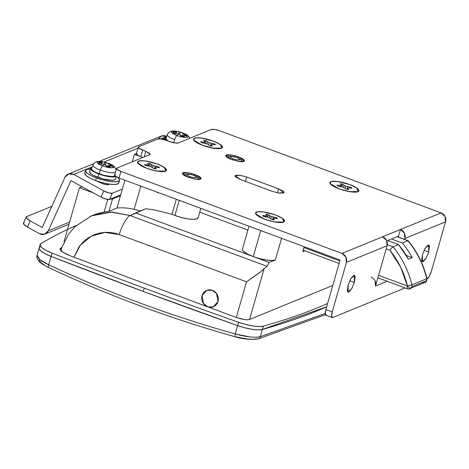 <?xml version="1.0" encoding="UTF-8"?>
<svg xmlns="http://www.w3.org/2000/svg" width="469" height="469" viewBox="0 0 469 469"><rect width="100%" height="100%" fill="white"/><g stroke="black" fill="none" stroke-linecap="round" stroke-linejoin="round"><path stroke-width="0.7" d="M189.06 177.604A3.541 1.02 -69.6 0 1 189.98 176.649A4.96 1.214 -164 0 1 187.266 174.292A4.96 1.214 -164 0 1 193.451 175.23A3.541 1.02 -69.6 0 1 193.75 175.218A3.541 1.02 110.4 0 0 193.451 175.23L189.793 174.275L187.266 174.292L187.342 175.277L189.98 176.649L193.638 177.61L196.171 177.593L196.095 176.608L193.451 175.23A4.96 1.214 -164 0 1 196.171 177.593A4.96 1.214 -164 0 1 189.98 176.649A3.541 1.02 110.4 0 0 189.06 177.604M232.419 159.876A3.541 1.02 -69.6 0 1 233.345 158.921A4.96 1.214 -164 0 1 230.625 156.558A4.96 1.214 -164 0 1 236.816 157.502A3.541 1.02 -69.6 0 1 237.115 157.49A3.541 1.02 110.4 0 0 236.816 157.502L233.157 156.54L230.625 156.558L230.701 157.549L233.345 158.921L237.003 159.882L239.53 159.865L239.454 158.88L236.816 157.502A4.96 1.214 -164 0 1 239.53 159.865A4.96 1.214 -164 0 1 233.345 158.921A3.541 1.02 110.4 0 0 232.419 159.876M90.03 216.508L91.648 215.816L111.903 212.058L130.212 215.564L145.982 208.682A17.711 4.338 16 0 0 152.706 209.52L172.006 214.286A17.711 4.338 16 0 0 174.919 215.453A17.711 4.338 -164 0 1 172.006 214.286L176.315 199.272L172.006 214.286L152.706 209.52A17.711 4.338 -164 0 1 145.982 208.682L135.576 212.932L253.266 256.59L260.723 230.584L253.266 256.59A17.711 4.338 16 0 0 275.367 259.955L281.57 238.316L275.367 259.955L271.786 260.477L266.328 260.019L259.826 258.654L253.266 256.59L246.53 253.524L242.813 250.587L242.467 249.062M217.979 301.532L213.383 306.779L208.078 306.978L203.523 303.642L202.08 295.634L206.677 290.387L211.982 290.188L216.537 293.524L217.979 301.532C217.329 303.812 215.992 305.471 213.981 306.503C211.965 307.541 209.86 307.652 207.661 306.837C205.469 306.023 203.822 304.522 202.731 302.335C201.641 300.142 201.424 297.915 202.08 295.634C202.731 293.354 204.068 291.695 206.079 290.663C208.095 289.625 210.2 289.514 212.398 290.329C214.591 291.143 216.238 292.644 217.329 294.831C218.419 297.018 218.636 299.251 217.979 301.532A8.858 8.202 67.8 0 1 212.393 307.107A8.858 8.202 67.8 0 1 204.162 304.434A8.858 8.202 67.8 0 1 202.08 295.634A8.858 8.202 67.8 0 1 207.667 290.059A8.858 8.202 67.8 0 1 215.898 292.732A8.858 8.202 67.8 0 1 217.979 301.532C217.329 303.812 215.992 305.471 213.981 306.503C211.965 307.541 209.86 307.652 207.661 306.837C205.469 306.023 203.822 304.522 202.731 302.335C201.641 300.142 201.424 297.915 202.08 295.634C202.731 293.354 204.068 291.695 206.079 290.663C208.095 289.625 210.2 289.514 212.398 290.329C214.591 291.143 216.238 292.644 217.329 294.831C218.419 297.018 218.636 299.251 217.979 301.532M198.176 217.399L197.015 218.818L193.439 219.34L187.981 218.882L181.48 217.516L174.919 215.453L179.246 200.357L174.919 215.453A17.711 4.338 16 0 0 198.029 218.056M136.508 153.498L134.404 154.354L142.834 157.484L134.404 154.354L132.27 161.799L134.404 154.354L136.508 153.498M247.913 230.068L199.747 212.199L247.913 230.068M108.99 211.273L116.963 208.013L108.996 211.267L112.507 199.026L120.439 195.784L116.986 208.019C122.726 207.533 128.442 207.972 134.146 209.338L140.806 186.099L134.146 209.338L140.483 210.927L134.146 209.338A60.22 55.758 -112.2 0 0 116.986 208.019L120.439 195.784L112.507 199.026L108.996 211.267L104.112 212.217A60.22 55.758 -112.2 0 0 92.891 215.306M157.631 192.343L157.484 192.841M242.414 249.268A17.711 4.338 16 0 0 253.266 256.59L269.171 262.488L275.367 259.955L269.171 262.488L266.984 266.298L264.111 268.69L249.549 319.477L264.111 268.69L266.984 266.298L269.171 262.488L135.576 212.932L130.212 215.564L266.984 266.298L130.212 215.564C127.357 216.074 121.348 226.55 119.284 234.6C114.295 232.753 109.207 232.049 104.018 232.489C98.93 232.923 94.175 234.43 89.767 237.021C85.481 239.536 81.876 242.878 78.95 247.057L73.979 257.247L80.51 244.994L91.285 236.183L104.904 232.425L119.284 234.6L246.512 281.799L119.284 234.6C121.348 226.55 127.357 216.074 130.212 215.564L110.62 212.052L91.625 215.828L75.28 226.41L68.744 233.861L60.554 250.258M302.792 251.66L304.932 250.786L302.792 251.66L304.211 246.712L302.792 251.66M258.22 338.882A3.541 3.183 -106.2 0 0 260.277 336.701A3.541 3.183 73.8 0 1 258.22 338.882A3.541 3.183 73.8 0 1 256.502 338.87L252.873 339.322L247.708 339.093L235.526 336.76A3.541 0.879 -74.3 0 1 235.291 336.795A3.541 0.879 -74.3 0 1 235.209 333.963L249.772 336.9C254.268 337.381 257.768 337.317 260.277 336.701L325.234 313.462L260.277 336.701L262.359 329.443L260.277 336.701C254.608 337.868 246.254 336.953 235.209 333.963L237.607 325.597L235.209 333.963A3.541 0.879 105.7 0 0 235.291 336.795C170.417 318.562 108.175 295.47 48.577 267.535A3.541 1.149 -64.9 0 1 48.659 264.762C108.198 292.668 170.382 315.737 235.209 333.963C170.382 315.737 108.198 292.668 48.659 264.762L51.057 256.396L48.659 264.762A3.541 1.149 115.1 0 0 48.559 267.523C39.765 263.414 35.931 259.31 37.08 255.224L38.739 258.618C41.067 260.752 44.373 262.804 48.659 264.762L39.754 259.527L37.074 255.224L40.111 244.619M44.039 264.891L40.68 262.294L39.267 260.084M39.15 247.978A21.257 5.206 16 0 0 51.057 256.396A1771.22 433.749 16 0 0 143.268 291.431L144.212 288.13L143.268 291.431A1771.22 433.749 16 0 0 237.607 325.597L238.557 322.297A1771.22 433.749 -164 0 1 144.212 288.13A1771.22 433.749 -164 0 1 52.006 253.096L51.057 256.396L45.065 253.688L40.926 250.991L39.156 248.646L40.926 250.991L45.065 253.688L51.057 256.396A1771.22 433.749 16 0 0 237.607 325.597L244.847 327.796L251.97 329.273L258.061 329.848L262.359 329.443A1801.329 441.124 16 0 0 326.659 306.814A1801.329 441.124 -164 0 1 262.359 329.443A21.257 5.206 -164 0 1 237.607 325.597A1771.22 433.749 -164 0 1 51.057 256.396A21.257 5.206 -164 0 1 39.15 247.978A21.257 5.206 -164 0 1 39.988 246.958M63.977 241.728L79.46 187.735L82.011 186.691L79.46 187.735L63.977 241.728M236.288 317.454L246.512 281.799L255.968 275.262C260.014 272.425 262.728 270.232 264.111 268.69L260.571 271.891L246.512 281.799L236.288 317.454L70.889 256.097L62.811 252.211L60.055 248.687L61.474 247.544L60.466 250.141L61.175 247.667L60.02 249.086L61.457 251.185L65.273 253.647L70.889 256.097L236.288 317.454C242.28 319.495 246.7 320.169 249.549 319.477L247.403 319.788L244.126 319.512L236.288 317.454M92.299 215.547L104.112 212.217L107.764 199.483L104.112 212.217L106.967 211.748M112.507 199.026A3.541 0.868 -164 0 1 110.455 199.003L112.507 199.026M93.325 192.876L79.46 187.735L93.325 192.876M124.906 180.202L120.439 195.784L124.906 180.202M48.928 267.541A3.541 1.149 -64.9 0 1 48.559 267.523M146.674 168.312L137.569 162.978L138.736 160.92L144.792 160.832L157.326 163.957L162.157 166.067L165.44 168.183L166.677 169.989L165.674 171.208L162.596 171.654L157.906 171.261L152.314 170.089L146.674 168.312L141.843 166.208L138.56 164.086L137.323 162.28L138.32 161.06L141.404 160.615L146.094 161.008L157.326 163.957L164.326 167.339L165.909 171.103L156.206 170.974L146.674 168.312M157.238 163.992A14.985 3.67 -164 0 1 165.633 171.044A14.985 3.67 -164 0 1 146.762 168.277L152.308 170.024L157.807 171.179L162.421 171.566L165.451 171.126L166.431 169.925L165.217 168.148L161.987 166.067L157.238 163.992L146.193 161.09L141.574 160.703L138.548 161.148L137.564 162.344L138.783 164.121L142.013 166.208L146.762 168.277A14.985 3.67 -164 0 1 137.605 162.567A14.985 3.67 -164 0 1 157.238 163.992M264.739 219.258L255.64 213.923L256.801 211.865L262.857 211.777L275.391 214.902L280.222 217.012L283.505 219.129L284.742 220.934L283.745 222.154L280.661 222.599L275.971 222.206L270.379 221.034L264.739 219.258L259.908 217.153L256.625 215.031L255.388 213.225L256.385 212.006L259.468 211.56L264.158 211.953L275.391 214.902L282.391 218.284L283.974 222.048L274.271 221.919L264.739 219.258M275.303 214.937A14.985 3.67 -164 0 1 283.698 221.989A14.985 3.67 -164 0 1 264.827 219.222L270.373 220.969L275.872 222.124L280.485 222.511L283.516 222.072L284.501 220.87L283.282 219.093L280.052 217.012L275.303 214.937L264.258 212.035L259.638 211.648L256.613 212.094L255.628 213.289L256.848 215.066L260.078 217.153L264.827 219.222A14.985 3.67 -164 0 1 255.669 213.512A14.985 3.67 -164 0 1 275.303 214.937M213.295 141.116L220.324 144.446L221.907 148.21L212.205 148.075L202.672 145.419L197.842 143.309L194.559 141.192L193.322 139.387L194.318 138.167L197.402 137.722L202.092 138.115L207.685 139.287L213.325 141.063L218.155 143.168L221.438 145.29L222.675 147.096L221.679 148.315L218.595 148.761L213.905 148.368L202.672 145.419L193.574 140.084L194.735 138.027L200.791 137.933L213.295 141.116M202.76 145.384A14.985 3.67 -164 0 1 193.603 139.674A14.985 3.67 -164 0 1 213.237 141.099L207.691 139.352L202.192 138.197L197.578 137.81L194.547 138.249L193.568 139.451L194.782 141.228L198.012 143.309L202.76 145.384L213.805 148.286L218.425 148.673L221.45 148.233L222.435 147.032L221.216 145.255L217.985 143.168L213.237 141.099A14.985 3.67 -164 0 1 221.632 148.151A14.985 3.67 -164 0 1 202.76 145.384M349.698 184.569L356.727 187.893L358.31 191.657L348.608 191.528L339.075 188.866L334.245 186.762L330.962 184.639L329.725 182.834L330.721 181.614L333.805 181.169L338.495 181.562L344.088 182.734L349.727 184.51L354.558 186.615L357.841 188.737L359.078 190.543L358.076 191.762L354.998 192.208L350.302 191.815L339.075 188.866L329.971 183.531L331.137 181.474L337.193 181.386L349.698 184.569M339.163 188.831A14.985 3.67 -164 0 1 330.006 183.121A14.985 3.67 -164 0 1 349.639 184.546L338.595 181.644L333.975 181.257L330.95 181.696L329.965 182.898L331.184 184.675L334.409 186.756L339.163 188.831L344.709 190.578L350.208 191.733L354.822 192.12L357.853 191.68L358.832 190.478L357.618 188.702L354.388 186.621L349.639 184.546A14.985 3.67 -164 0 1 358.035 191.598A14.985 3.67 -164 0 1 339.163 188.831M238.17 157.918L238.487 156.822L244.443 160.896L238.709 161.471L231.674 159.607L228.585 158.258L226.486 156.904L225.695 155.749L226.334 154.969L228.303 154.682L234.881 155.685L241.576 158.17L243.675 159.524L244.466 160.679L243.827 161.459L241.857 161.746L238.856 161.494L231.674 159.607L225.712 155.526L231.446 154.958L238.487 156.822L238.17 157.918M194.811 175.646L195.122 174.55L201.084 178.625L195.35 179.199L188.309 177.335L185.22 175.986L183.121 174.632L182.33 173.477L182.969 172.698L184.938 172.41L191.516 173.413L198.211 175.898L200.31 177.253L201.101 178.408L200.462 179.187L198.493 179.475L195.491 179.222L188.309 177.335L182.353 173.254L188.087 172.686L195.122 174.55L194.811 175.646M424.064 250.352L428.684 252.064L426.239 258.032L422.505 261.638L422.487 254.597L425.072 248.388L427.957 245.076C428.807 244.73 429.311 245.234 429.452 246.6L428.684 252.064L426.104 258.272L423.22 261.585C422.364 261.937 421.866 261.426 421.725 260.061L422.487 254.597L424.937 248.629L428.666 245.029L428.684 252.064L424.064 250.352M349.727 280.743L354.347 282.455L351.902 288.423L348.174 292.029L348.156 284.988L350.736 278.785L353.62 275.467C354.476 275.121 354.974 275.625 355.115 276.991L354.347 282.455L351.768 288.664L348.883 291.976C348.027 292.328 347.529 291.818 347.388 290.458L348.156 284.988L350.601 279.026L354.329 275.42L354.347 282.455L349.727 280.743M148.714 166.067L145.666 165.586A7.973 1.952 -164 0 1 144.516 164.584L148.884 164.977L148.931 164.449L147.653 163.3A7.973 1.952 -164 0 1 150.279 163.699L153.216 165.639L158.329 166.688A7.973 1.952 -164 0 1 159.483 167.691L155.116 167.292L155.069 167.826L156.347 168.969A7.973 1.952 -164 0 1 153.721 168.57L150.784 166.63L148.714 166.067L150.784 166.63L153.721 168.57L156.347 168.969L155.069 167.826L154.799 168.776L155.116 167.292L154.7 168.758L155.116 167.292L159.483 167.691L158.329 166.688L155.28 166.208L154.559 168.734L155.28 166.208L153.216 165.639L152.636 167.656L153.216 165.639L151.657 164.865L151.106 166.794L151.657 164.865L150.279 163.699L149.535 166.29L150.279 163.699L147.653 163.3L148.931 164.449L148.579 166.044L148.884 164.977L147.512 165.024L147.284 165.838L147.512 165.024L144.516 164.584L145.666 165.586L148.714 166.067M266.779 217.012L263.73 216.531A7.973 1.952 -164 0 1 262.581 215.529L266.949 215.922L266.996 215.394L265.718 214.245A7.973 1.952 -164 0 1 268.344 214.644L271.281 216.584L276.393 217.634A7.973 1.952 -164 0 1 277.548 218.636L273.181 218.237L273.134 218.771L274.412 219.914A7.973 1.952 -164 0 1 271.786 219.515L268.848 217.575L266.779 217.012L268.848 217.575L271.786 219.515L274.412 219.914L273.134 218.771L272.864 219.721L273.181 218.237L272.765 219.703L273.181 218.237L277.548 218.636L276.393 217.634L273.345 217.153L272.624 219.68L273.345 217.153L271.281 216.584L270.701 218.601L271.281 216.584L269.728 215.81L269.171 217.739L269.728 215.81L268.344 214.644L267.6 217.235L268.344 214.644L265.718 214.245L266.996 215.394L266.644 216.989L266.949 215.922L265.577 215.969L265.348 216.784L265.577 215.969L262.581 215.529L263.73 216.531L266.779 217.012M204.924 141.55L203.652 140.407A7.973 1.952 -164 0 1 206.278 140.806L209.215 142.746L214.333 143.79A7.973 1.952 -164 0 1 215.482 144.792L211.114 144.399L211.068 144.927L212.346 146.076A7.973 1.952 -164 0 1 209.719 145.677L206.782 143.737L201.67 142.687A7.973 1.952 -164 0 1 200.515 141.685L203.517 142.13L204.883 142.084L204.924 141.55L204.883 142.084L203.517 142.13L200.515 141.685L201.67 142.687L206.782 143.737L209.719 145.677L212.346 146.076L211.068 144.927L211.114 144.399L215.482 144.792L214.333 143.79L209.215 142.746L206.278 140.806L205.533 143.397L206.278 140.806L203.652 140.407L204.924 141.55M341.326 184.997L340.054 183.854A7.973 1.952 -164 0 1 342.675 184.253L345.612 186.193L350.73 187.242A7.973 1.952 -164 0 1 351.885 188.239L347.517 187.846L347.47 188.38L348.748 189.523A7.973 1.952 -164 0 1 346.122 189.124L343.185 187.184L338.067 186.134A7.973 1.952 -164 0 1 336.918 185.138L339.919 185.577L341.285 185.531L341.326 184.997L341.285 185.531L339.919 185.577L336.918 185.138L338.067 186.134L343.185 187.184L346.122 189.124L348.748 189.523L347.47 188.38L347.517 187.846L351.885 188.239L350.73 187.242L345.612 186.193L342.675 184.253L341.936 186.844L342.675 184.253L340.054 183.854L341.326 184.997M136.426 153.773A7.088 1.735 16 0 0 140.764 156.716L142.834 157.484L140.764 156.716L142.658 150.109A7.088 1.735 -164 0 1 138.32 147.172A7.088 1.735 -164 0 1 138.777 146.738L157.607 139.041A7.088 1.735 -164 0 1 166.448 140.383L169.626 141.568C173.624 142.922 176.567 143.373 178.466 142.91L211.173 129.538L178.466 142.91L174.849 142.939L161.225 139.012L157.607 139.041L138.777 146.738L138.888 148.145L149.611 153.257L149.722 154.664L117.016 168.037L117.127 169.444L120.902 171.408L341.965 253.412L441.083 212.891L220.014 130.886L214.79 129.514L211.173 129.538A7.088 1.735 -164 0 1 220.014 130.886L441.083 212.891L400.444 229.505A7.088 6.56 67.8 0 1 404.911 238.469L404.647 239.401L404.911 238.469L445.55 221.855L404.911 238.469L404.389 233.111L400.444 229.505L398.55 236.106L386.784 240.919L398.55 236.106L398.281 237.044L400.444 229.505L341.965 253.412A7.088 6.56 67.8 0 1 346.439 262.376L332.234 311.903L331.624 316.27L332.82 317.49L405.093 287.943L332.82 317.49A7.088 2.04 -69.6 0 1 332.222 317.519A7.088 2.04 -69.6 0 1 332.234 311.903L325.873 309.54L340.072 260.019L119.009 178.015L115.233 176.045L115.122 174.638M240.521 179.551L235.801 177.094C234.858 176.274 234.811 175.687 235.667 175.336L240.181 175.306L246.712 177.018L278.522 188.819L283.235 191.276C284.185 192.097 284.232 192.683 283.376 193.035L278.856 193.07L272.325 191.352L240.521 179.551L272.325 191.352L278.727 193.046L283.938 192.524L278.522 188.819L246.712 177.018L245.463 181.386L246.712 177.018L240.316 175.324L235.104 175.846L240.521 179.551M326.459 315.133L325.263 313.913L325.873 309.54L340.072 260.019L119.009 178.015L120.902 171.408A7.088 1.735 -164 0 1 116.558 168.471A7.088 1.735 -164 0 1 117.016 168.037L149.722 154.664L150.174 154.26L145.841 151.294L144.229 156.91L145.841 151.294L142.658 150.109L140.764 156.716L136.995 154.747L136.884 153.34M371.055 277.079A7.088 6.56 67.8 0 1 375.522 286.043L387.154 281.289L375.522 286.043L387.072 245.762L346.439 262.376L387.072 245.762A7.088 6.56 -112.2 0 0 382.604 236.798L386.55 240.404L387.072 245.762L375.522 286.043L375.001 280.679M426.978 278.991L429.287 276.341L431.351 271.375L445.55 221.855A7.088 6.56 -112.2 0 0 441.083 212.891L445.028 216.496L445.55 221.855L431.351 271.375A7.088 2.04 -69.6 0 1 427.048 278.961M114.665 175.072A7.088 1.735 16 0 0 119.009 178.015L120.902 171.408L341.965 253.412L345.911 257.018L346.439 262.376L332.234 311.903L325.873 309.54A7.088 2.04 110.4 0 0 325.855 315.156M333.629 282.485L334.59 279.131M277.378 192.8L278.522 188.819L277.378 192.8M343.507 187.342L344.058 185.413L343.507 187.342M345.037 188.21L345.612 186.193L345.037 188.21M346.96 189.283L347.681 186.762L346.96 189.283M350.501 188.04L350.73 187.242L350.501 188.04M347.095 189.306L347.517 187.846L347.095 189.306M347.201 189.324L347.47 188.38L347.201 189.324M339.685 186.392L339.919 185.577L339.685 186.392M340.981 186.598L341.285 185.531L340.981 186.598M207.105 143.895L207.656 141.966L207.105 143.895M208.635 144.763L209.215 142.746L208.635 144.763M210.558 145.836L211.279 143.309L210.558 145.836M214.099 144.593L214.333 143.79L214.099 144.593M210.698 145.859L211.114 144.399L210.698 145.859M210.798 145.877L211.068 144.927L210.798 145.877M203.282 142.945L203.517 142.13L203.282 142.945M204.578 143.151L204.883 142.084L204.578 143.151M276.165 218.431L276.393 217.634L276.165 218.431M158.1 167.486L158.329 166.688L158.1 167.486M109.218 184.077L108.615 184.639L104.605 184.428L96.432 180.87M23.45 223.203A7.088 2.011 24.3 0 0 27.442 227.102L30.239 220.911L42.274 227.494L64.921 177.346L68.662 173.929L73.733 174.445L103.837 190.906L101.04 197.097L70.942 180.635L48.295 230.789L69.617 222.072L48.295 230.789L44.555 234.201L39.484 233.685L27.442 227.102L30.239 220.911A7.088 2.011 -155.7 0 1 26.246 217.012A7.088 2.011 -155.7 0 1 26.692 216.608L51.836 206.331L26.692 216.608L26.704 218.284L30.239 220.911L42.274 227.494L64.921 177.346A7.088 6.56 67.8 0 1 68.281 174.069A7.088 6.56 67.8 0 1 73.733 174.445L92.27 166.87L73.733 174.445L103.837 190.906L108.82 192.935L112.331 193.181L122.356 189.083L112.331 193.181L109.541 199.378L120.721 194.805L109.541 199.378L106.023 199.126L101.04 197.097L70.942 180.635L48.295 230.789A7.088 6.56 67.8 0 1 44.936 234.06A7.088 6.56 67.8 0 1 39.484 233.685L27.442 227.102L23.913 224.475L23.901 222.798M166.606 136.473L160.603 138.93L166.606 136.473M138.038 148.157L104.089 162.034L138.038 148.157M109.195 184.071L108.615 184.639L104.218 184.329L96.409 180.858M166.618 136.438A7.088 6.56 -112.2 0 0 161.201 136.08M157.842 139.352L161.576 135.94L166.653 136.456M101.04 197.097A7.088 2.011 24.3 0 0 109.541 199.378L112.331 193.181A7.088 2.011 -155.7 0 1 103.837 190.906L101.04 197.097M426.714 280.591L425.834 282.062A3.541 3.277 -112.2 0 0 426.714 280.591L411.846 286.67A3.541 3.277 67.8 0 1 407.719 288.787A3.541 1.02 -69.6 0 1 407.42 288.804A3.541 1.02 -69.6 0 1 407.426 285.996C408.898 287.561 410.076 288.277 410.967 288.142L411.846 286.67L411.882 284.794L407.426 285.996L378.6 275.303L407.426 285.996L411.882 284.794L426.749 278.721L426.714 280.591A3.541 3.277 -112.2 0 0 426.749 278.721A88.606 82.034 -112.2 0 0 407.913 240.738L402.396 242.995A88.606 82.034 67.8 0 1 412.222 257.598L408.382 259.164A88.606 82.034 -112.2 0 0 398.556 244.566L393.045 246.817A88.606 82.034 67.8 0 1 411.882 284.794A88.606 82.034 -112.2 0 0 393.045 246.817L387.3 244.689L393.045 246.817L391.609 248.072L393.045 246.817L398.556 244.566L387.711 240.538L398.556 244.566L408.382 259.164L412.222 257.598L406.189 255.359L412.222 257.598A88.606 82.034 -112.2 0 0 402.396 242.995L391.551 238.973L402.396 242.995L407.913 240.738L408.247 241.265L407.913 240.738A88.606 82.034 67.8 0 1 426.749 278.721L411.882 284.794A3.541 3.277 67.8 0 1 411.846 286.67L426.714 280.591M408.235 240.761C417.299 251.935 423.548 264.539 426.978 278.58L425.987 281.963L424.873 282.69L422.587 282.713M424.914 282.672A3.541 3.277 -112.2 0 0 425.834 282.062L410.967 288.142C410.076 288.277 408.898 287.561 407.426 285.996C406.934 287.954 407.033 288.886 407.719 288.787M397.067 236.716L407.913 240.738L397.067 236.716M386.175 248.887L389.956 250.294L400.643 267.16L407.426 285.996A85.059 78.757 67.8 0 0 389.956 250.294L391.609 248.072L389.956 250.294L386.175 248.887M339.814 260.916L303.953 247.609L339.814 260.916M262.359 329.443A1801.329 441.124 16 0 0 326.659 306.814L262.359 329.443L263.302 326.143L262.359 329.443A21.257 5.206 16 0 1 237.607 325.597L244.847 327.796L251.97 329.273L258.061 329.848L262.359 329.443M76.242 225.513A1801.329 441.124 16 0 0 40.938 243.651L40.105 245.346L41.87 247.685L46.015 250.387L52.006 253.096A1771.22 433.749 16 0 0 144.212 288.13A1771.22 433.749 16 0 0 238.557 322.297L245.797 324.495L252.914 325.973L259.011 326.547L263.302 326.143A1801.329 441.124 16 0 0 327.602 303.507A1801.329 441.124 -164 0 1 263.302 326.143A21.257 5.206 -164 0 1 238.557 322.297L237.607 325.597L143.268 291.431L51.057 256.396L52.006 253.096A21.257 5.206 -164 0 1 40.1 244.677A21.257 5.206 -164 0 1 40.938 243.651A1801.329 441.124 -164 0 1 67.483 229.499M332.785 285.445L249.549 319.477L332.785 285.445M173.723 142.734L174.673 139.721A4.608 1.325 -69.6 0 1 176.913 135.494A8.723 2.134 16 0 0 183.344 137.183A31.88 14.387 -81.3 0 0 182.939 136.438A7.44 1.823 -164 0 1 180.934 136.045A31.804 14.826 -81.6 0 0 179.961 134.644A31.658 24.101 -91.2 0 0 178.806 133.929A31.88 9.175 110.4 0 0 176.913 135.494A8.723 2.134 -164 0 1 172.27 133.073A8.723 2.134 -164 0 1 172.129 131.338A8.723 2.134 -164 0 1 176.584 131.308A31.88 14.387 98.7 0 1 177.171 131.426A7.44 1.823 -164 0 1 179.176 131.818A8.723 2.134 16 0 0 178.466 131.66M165.932 138.214L167.322 134.615C168.77 131.467 171.871 130.37 176.625 131.314A8.723 2.134 16 0 0 176.584 131.308A8.723 2.134 16 0 0 172.129 131.338A8.723 2.134 16 0 0 172.27 133.073A31.88 27.36 -49 0 1 173.495 132.932A7.44 1.823 -164 0 1 172.938 132.252A31.804 27.038 -49.9 0 1 175.476 132.141A31.658 19.006 -63.1 0 1 176.59 132.006A31.88 29.518 -112.2 0 0 172.129 131.338A31.88 29.518 67.8 0 1 176.59 132.006A31.658 1.999 -74.9 0 0 176.567 131.695A31.804 13.871 -81 0 0 175.412 131.244A7.44 1.823 -164 0 1 177.171 131.426A31.88 14.387 -81.3 0 0 176.584 131.308M178.548 134.011L179.176 131.818A31.804 14.826 98.4 0 1 180.418 132.281A31.658 24.101 88.8 0 1 181.638 132.774A31.88 9.175 -69.6 0 1 182.857 132.932A31.88 9.175 -69.6 0 1 183.016 132.997A8.723 2.134 -164 0 1 184.897 133.776A8.723 2.134 -164 0 1 187.799 137.153A31.88 29.518 -112.2 0 0 183.854 134.697A31.658 1.999 105.1 0 1 183.813 135.23A31.804 13.871 99 0 1 184.698 136.614A7.44 1.823 -164 0 1 182.939 136.438A31.88 14.387 98.7 0 1 183.344 137.183A8.723 2.134 16 0 0 187.799 137.153A8.723 2.134 16 0 0 184.44 133.571M166.395 137.012L164.859 138.291L166.735 140.495A13.46 3.295 -164 0 1 164.971 137.792M176.625 131.314L182.857 132.932A31.88 9.175 110.4 0 0 181.638 132.774A31.658 30.626 1.1 0 1 183.209 133.319A31.804 27.536 -48.1 0 1 185.513 134.169A7.44 1.823 -164 0 1 187.172 135.605A31.804 27.038 130.1 0 0 184.903 134.785A31.658 19.006 116.9 0 0 183.854 134.697A31.88 29.518 67.8 0 1 187.799 137.153A8.723 2.134 -164 0 1 183.344 137.183A8.723 2.134 -164 0 1 176.913 135.494A31.88 9.175 -69.6 0 1 178.806 133.929A31.658 30.626 -178.9 0 0 177.171 133.606A31.804 27.536 131.9 0 0 174.597 133.688A7.44 1.823 -164 0 1 173.495 132.932A31.88 27.36 131 0 0 172.27 133.073A8.723 2.134 16 0 0 176.913 135.494A4.608 1.325 110.4 0 0 174.673 139.721A12.053 2.949 -164 0 1 167.41 134.456A12.053 2.949 16 0 0 174.673 139.721L173.87 142.277M166.014 138.056A12.399 3.037 16 0 0 168.441 141.128L166.888 140.026L165.885 138.56M164.719 138.578L160.978 139.094M180.495 135.365L183.549 136.151L182.447 135.975L183.209 133.319L185.513 134.169L185.302 134.914L185.513 134.169L187.172 135.605L184.903 134.785M183.449 136.508L183.813 135.23L184.698 136.614M180.934 136.045L179.961 134.644M177.171 133.606L174.597 133.688M172.938 132.252L175.476 132.141L175.043 133.659M176.016 133.618L176.473 132.012M176.567 131.695L175.412 131.244M179.176 131.818L180.418 132.281L179.65 134.937M176.033 133.542L176.491 133.606M91.684 168.447A12.399 3.037 16 0 0 99.158 173.858L100.337 170.112A4.608 1.325 -69.6 0 1 102.576 165.885A8.723 2.134 16 0 0 109.013 167.574A31.88 14.387 -81.3 0 0 108.603 166.829A7.44 1.823 -164 0 1 106.598 166.436A31.804 14.826 -81.6 0 0 105.625 165.035A31.658 24.101 -91.2 0 0 104.47 164.32A31.88 9.175 110.4 0 0 102.576 165.885A8.723 2.134 -164 0 1 97.933 163.464A8.723 2.134 -164 0 1 97.798 161.729A8.723 2.134 -164 0 1 102.248 161.699A31.88 14.387 98.7 0 1 102.834 161.817A7.44 1.823 -164 0 1 104.839 162.21A8.723 2.134 16 0 0 104.13 162.051M91.596 168.606L92.991 165.006C94.433 161.858 97.534 160.761 102.295 161.705A8.723 2.134 16 0 0 102.248 161.699A8.723 2.134 16 0 0 97.798 161.729A8.723 2.134 16 0 0 97.933 163.464A31.88 27.36 -49 0 1 99.158 163.323A7.44 1.823 -164 0 1 98.607 162.649A31.804 27.038 -49.9 0 1 101.14 162.532A31.658 19.006 -63.1 0 1 102.254 162.397A31.88 29.518 -112.2 0 0 97.798 161.729A31.88 29.518 67.8 0 1 102.254 162.397A31.658 1.999 -74.9 0 0 102.23 162.086A31.804 13.871 -81 0 0 101.075 161.635A7.44 1.823 -164 0 1 102.834 161.817A31.88 14.387 -81.3 0 0 102.248 161.699M104.212 164.402L104.839 162.21A31.804 14.826 98.4 0 1 106.082 162.673A31.658 24.101 88.8 0 1 107.301 163.165A31.88 9.175 -69.6 0 1 108.521 163.323A31.88 9.175 -69.6 0 1 108.679 163.388A8.723 2.134 -164 0 1 110.567 164.168A8.723 2.134 -164 0 1 113.463 167.544A31.88 29.518 -112.2 0 0 109.517 165.088A31.658 1.999 105.1 0 1 109.476 165.621A31.804 13.871 99 0 1 110.362 167.011A7.44 1.823 -164 0 1 108.603 166.829A31.88 14.387 98.7 0 1 109.013 167.574A8.723 2.134 16 0 0 113.463 167.544A8.723 2.134 16 0 0 110.104 163.962M84.871 172.897A17.711 4.338 16 0 0 95.594 180.565L96.35 177.921A17.711 4.338 -164 0 1 85.628 170.253M89.69 171.484A13.46 3.295 16 0 0 97.839 177.311L98.783 174.011A13.46 3.295 -164 0 1 90.634 168.183M102.295 161.705L108.521 163.323A31.88 9.175 110.4 0 0 107.301 163.165A31.658 30.626 1.1 0 1 108.872 163.71A31.804 27.536 -48.1 0 1 111.176 164.56A7.44 1.823 -164 0 1 112.836 165.997A31.804 27.038 130.1 0 0 110.567 165.176A31.658 19.006 116.9 0 0 109.517 165.088A31.88 29.518 67.8 0 1 113.463 167.544A8.723 2.134 -164 0 1 109.013 167.574A8.723 2.134 -164 0 1 102.576 165.885A31.88 9.175 -69.6 0 1 104.47 164.32A31.658 30.626 -178.9 0 0 102.834 164.003A31.804 27.536 131.9 0 0 100.26 164.086A7.44 1.823 -164 0 1 99.158 163.323A31.88 27.36 131 0 0 97.933 163.464A8.723 2.134 16 0 0 102.576 165.885A4.608 1.325 110.4 0 0 100.337 170.112A12.053 2.949 -164 0 1 93.073 164.853A12.053 2.949 16 0 0 100.337 170.112A12.053 2.949 16 0 0 114.87 172.563M98.455 182.036L98.578 181.591L98.455 182.036M115.438 172.375A12.053 2.949 -164 0 1 100.337 170.112L99.158 173.858A12.399 3.037 16 0 0 114.383 176.303M92.059 167.404L90.523 168.682L91.619 170.276L94.515 172.152L98.783 174.011L108.708 176.62L112.859 176.965L115.796 176.473A13.46 3.295 -164 0 1 98.783 174.011L97.839 177.311A13.46 3.295 16 0 0 115.403 179.293M115.11 175.939L112.12 176.579L103.749 175.306L95.225 172.146L92.557 170.423L91.549 168.951M90.382 168.969L86.642 169.491L85.481 170.909L86.917 173.008L90.74 175.47L96.35 177.921L102.91 179.985L109.412 181.351L114.87 181.808L118.452 181.286L119.613 179.867L117.983 177.61M115.515 178.795L114.635 179.873L111.909 180.266L102.822 178.882L93.571 175.453L90.669 173.577L89.62 171.631M119.466 180.524A17.711 4.338 -164 0 1 96.35 177.921L95.594 180.565A17.711 4.338 16 0 0 118.704 183.162M118.85 182.511L117.696 183.93L114.114 184.452L108.656 183.995L102.154 182.629L95.594 180.565L89.978 178.114L86.161 175.646L84.783 173.084M106.158 165.756L109.213 166.542L108.11 166.366L108.872 163.71L111.176 164.56L110.965 165.305L111.176 164.56L112.836 165.997L110.567 165.176M109.113 166.9L109.476 165.621L110.362 167.011M106.598 166.436L105.625 165.035M102.834 164.003L100.26 164.086M98.607 162.649L101.14 162.532L100.706 164.05M101.679 164.009L102.136 162.409M102.23 162.086L101.075 161.635M104.839 162.21L106.082 162.673L105.32 165.334M101.697 163.939L102.154 163.998M183.725 175.095L184.874 174.357L187.172 173.905L193.738 175.213L197.678 177.429L198.944 179.463M227.084 157.367L228.239 156.628L230.531 156.177L237.097 157.484L241.043 159.7L242.309 161.729M91.648 215.816L92.563 215.441M200.843 208.371L198.141 217.804M249.016 226.24L242.438 249.174M325.422 314.658L258.19 338.888C251.22 339.961 243.587 339.263 235.303 336.801M164.83 171.455L165.645 171.038M282.895 222.4L283.71 221.984M194.295 140.952L193.808 140.137M330.698 184.399L330.211 183.584M325.885 315.168L332.251 317.531M116.564 168.441L114.676 175.048M138.326 147.143L136.432 153.75M357.231 192.009L358.046 191.592M220.829 148.562L221.644 148.145M256.361 214.796L255.875 213.975M138.296 163.851L137.81 163.03M44.96 234.054L68.996 224.223M68.363 174.034L93.777 163.646M99.135 161.453L161.178 136.086M26.258 216.983L23.462 223.174M303.22 250.153L339.087 263.455M377.873 277.841L407.432 288.81L410.006 288.769M397.225 236.652L408.165 240.708M164.396 139.709L164.877 138.021M190.115 138.15L187.336 135.101L182.857 132.932M84.76 173.149L85.522 170.505M89.608 171.677L90.552 168.377M116.171 169.831L114.512 166.724L113 165.498L108.521 163.323M90.464 191.815L90.587 191.381M107.213 184.827L107.501 183.807M115.485 179.099L116.171 176.713M118.815 182.91L119.572 180.272"/></g></svg>

